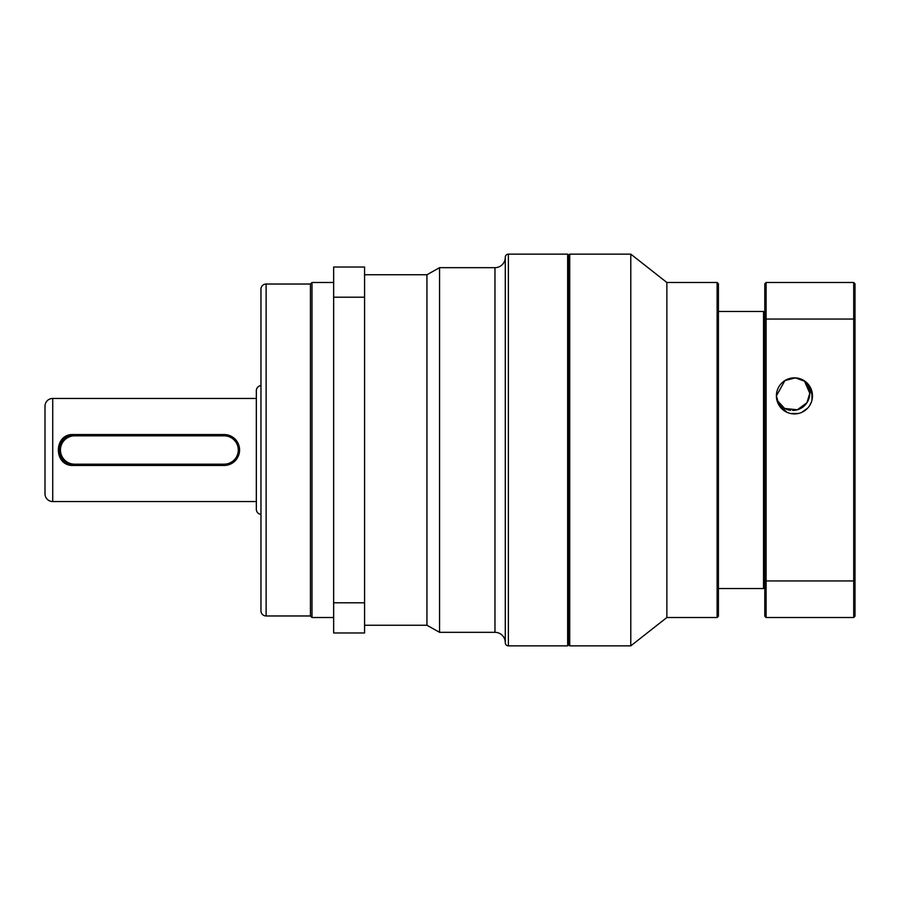 <?xml version="1.0" encoding="UTF-8"?>
<svg xmlns="http://www.w3.org/2000/svg" width="900" height="900" viewBox="0 0 900 900"><rect width="100%" height="100%" fill="white"/><g stroke="black" fill="none" stroke-linecap="round" stroke-linejoin="round"><path stroke-width="1.35" d="M764.798 312.761L763.515 311.479L718.414 311.479M764.798 587.239L763.515 588.521L763.515 311.479M717.12 282.488L718.414 283.77L718.414 616.23L717.12 617.512L717.12 282.488L666.866 282.488L630.788 254.138L569.711 254.138L569.711 645.863L568.935 645.086L568.935 254.914L569.711 254.138M763.515 588.521L718.414 588.521M717.12 617.512L666.866 617.512L666.866 282.488M666.866 617.512L630.788 645.863L630.788 254.138M630.788 645.863L569.711 645.863M568.935 255.42L567.653 254.138L508.376 254.138A3.094 3.094 0 0 0 505.282 257.231L505.282 642.769A3.094 3.094 0 0 0 508.376 645.863L508.376 254.138M568.935 644.58L567.653 645.863L567.653 254.138M45 493.808L45 406.192A7.729 7.729 0 0 1 52.729 398.452L52.729 501.548A7.729 7.729 0 0 1 45 493.808M45 417.51L45 482.49L45 417.51M567.653 645.863L508.376 645.863M494.966 632.329L494.966 267.671L439.56 267.671L426.938 274.759L426.938 625.241L439.56 632.329L494.966 632.329A10.305 10.305 0 0 1 505.282 642.645M494.966 267.671A10.305 10.305 0 0 0 505.282 257.355M439.56 632.329L439.56 267.671M426.938 274.759L364.567 274.759M426.938 625.241L364.567 625.241M333.641 282.488L311.996 282.488L311.996 617.512L333.641 617.512M311.996 617.512L310.444 615.971L310.444 284.029L311.996 282.488M310.444 284.029L266.119 284.029A5.152 5.152 0 0 0 260.966 289.181L260.966 610.819A5.152 5.152 0 0 0 266.119 615.971L266.119 284.029M310.444 615.971L266.119 615.971M260.966 385.594A5.152 5.152 0 0 0 256.331 390.724L256.331 509.276A5.152 5.152 0 0 0 260.966 514.406M73.35 434.543C53.415 433.564 53.37 466.414 73.35 465.457L74.633 465.457A15.457 15.457 0 0 1 59.175 450A15.457 15.457 0 0 1 74.633 434.543L73.35 434.543A15.457 15.457 0 0 0 70.324 434.835M224.111 464.175A14.175 14.175 0 0 0 238.286 450A14.175 14.175 0 0 0 224.111 435.825L74.633 435.825A14.175 14.175 0 0 0 60.458 450A14.175 14.175 0 0 0 74.633 464.175L224.111 464.175L224.111 465.457L74.633 465.457A15.457 15.457 0 0 1 59.175 450A15.457 15.457 0 0 1 74.633 434.543L224.111 434.543A15.457 15.457 0 0 1 239.58 450A15.457 15.457 0 0 1 224.111 465.457L235.046 460.935L239.58 450.011A15.457 15.457 0 0 1 224.111 465.457A15.457 15.457 0 0 0 232.706 462.848M239.276 446.974L238.399 444.071M237.746 442.699L236.07 440.19M235.046 439.065L232.729 437.164M230.062 435.724L227.171 434.846M256.331 398.452L52.729 398.452M256.331 501.548L52.729 501.548M333.641 602.798L364.567 602.798L364.567 632.981L333.641 632.981L333.641 267.019L364.567 267.019L364.567 297.202L333.641 297.202M364.567 602.798L364.567 297.202M792.664 410.445A17.134 17.134 0 0 0 809.775 393.3L804.398 380.835A17.134 17.134 0 0 1 809.775 393.3L806.962 402.705L797.355 409.781L784.643 408.465L776.891 400.084A17.134 17.134 0 0 0 790.706 410.332M811.957 400.162L811.957 391.601M787.05 412.335L778.995 405.202L776.396 395.876A18.045 18.045 0 0 0 794.441 413.921A18.045 18.045 0 0 0 812.475 395.876A18.045 18.045 0 0 0 794.441 377.843A18.045 18.045 0 0 0 776.396 395.876L784.913 380.565L795.465 377.865L805.376 381.532M811.373 402.086L809.91 405.146M807.829 407.97L801.911 412.301M798.311 413.494L790.661 413.516M807.863 383.827L812.475 395.876M853.706 282.488L766.091 282.488L766.091 319.061L853.706 319.061L853.706 282.488L855 283.77L855 616.23L853.706 617.512L853.706 580.939L766.091 580.939L766.091 617.512L853.706 617.512M766.091 617.512L764.798 616.23L764.798 283.77L766.091 282.488M764.798 319.511L766.091 319.061L766.091 580.939L764.798 580.489M855 580.489L853.706 580.939L853.706 319.061L855 319.511M224.111 435.825L224.111 434.543M74.633 465.457L74.633 464.175M74.633 434.543L74.633 435.825"/></g></svg>
